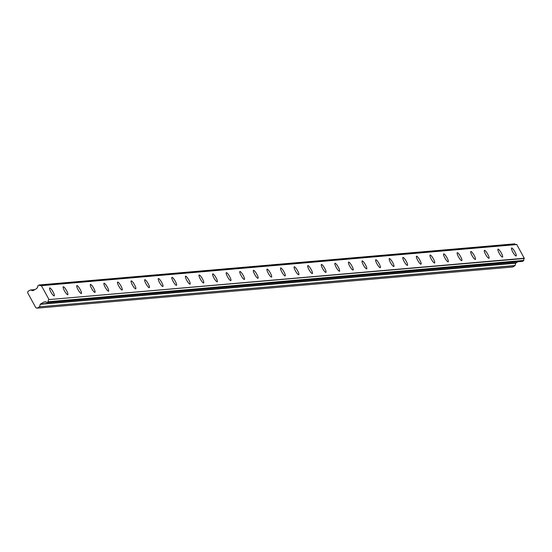 <?xml version="1.0" encoding="UTF-8"?>
<svg xmlns="http://www.w3.org/2000/svg" width="552" height="552" viewBox="0 0 552 552"><rect width="100%" height="100%" fill="white"/><g stroke="black" fill="none" stroke-linecap="round" stroke-linejoin="round"><path stroke-width="0.83" d="M515.727 244.529A1.732 1.684 85.1 0 1 514.768 243.922L39.102 284.97L37.702 285.943A1.732 1.684 85.1 0 1 36.805 288.103L36.653 288.406A0.483 0.469 85.1 0 1 36.432 288.696L33.106 290.607A0.483 0.469 85.1 0 1 32.754 290.656L30.484 289.993L34.831 289.621M516.044 255.955A4.568 0.987 60.1 0 0 516.141 255.928A4.568 0.987 60.1 0 0 514.823 251.677A4.568 0.987 60.1 0 0 511.676 247.986A4.568 0.987 60.1 0 0 511.58 248.014A4.568 0.987 60.1 0 0 512.898 252.264A4.568 0.987 60.1 0 0 516.044 255.955M54.13 295.9A4.568 0.987 60.1 0 0 54.227 295.872A4.568 0.987 60.1 0 0 52.909 291.622A4.568 0.987 60.1 0 0 49.763 287.93A4.568 0.987 60.1 0 0 49.666 287.958A4.568 0.987 60.1 0 0 50.984 292.208A4.568 0.987 60.1 0 0 54.13 295.9M67.717 294.727A4.568 0.987 60.1 0 0 67.813 294.692A4.568 0.987 60.1 0 0 66.495 290.449A4.568 0.987 60.1 0 0 63.349 286.75A4.568 0.987 60.1 0 0 63.252 286.785A4.568 0.987 60.1 0 0 64.563 291.028A4.568 0.987 60.1 0 0 67.717 294.727M81.296 293.547A4.568 0.987 60.1 0 0 81.392 293.519A4.568 0.987 60.1 0 0 80.081 289.269A4.568 0.987 60.1 0 0 76.935 285.577A4.568 0.987 60.1 0 0 76.838 285.605A4.568 0.987 60.1 0 0 78.149 289.855A4.568 0.987 60.1 0 0 81.296 293.547M94.882 292.374A4.568 0.987 60.1 0 0 94.978 292.346A4.568 0.987 60.1 0 0 93.667 288.096A4.568 0.987 60.1 0 0 90.521 284.404A4.568 0.987 60.1 0 0 90.424 284.432A4.568 0.987 60.1 0 0 91.735 288.682A4.568 0.987 60.1 0 0 94.882 292.374M108.468 291.201A4.568 0.987 60.1 0 0 108.565 291.173A4.568 0.987 60.1 0 0 107.254 286.923A4.568 0.987 60.1 0 0 104.107 283.231A4.568 0.987 60.1 0 0 104.011 283.259A4.568 0.987 60.1 0 0 105.322 287.509A4.568 0.987 60.1 0 0 108.468 291.201M122.054 290.021A4.568 0.987 60.1 0 0 122.151 289.993A4.568 0.987 60.1 0 0 120.84 285.75A4.568 0.987 60.1 0 0 117.693 282.051A4.568 0.987 60.1 0 0 117.597 282.086A4.568 0.987 60.1 0 0 118.908 286.329A4.568 0.987 60.1 0 0 122.054 290.021M135.64 288.848A4.568 0.987 60.1 0 0 135.737 288.82A4.568 0.987 60.1 0 0 134.426 284.57A4.568 0.987 60.1 0 0 131.279 280.878A4.568 0.987 60.1 0 0 131.183 280.906A4.568 0.987 60.1 0 0 132.494 285.156A4.568 0.987 60.1 0 0 135.64 288.848M149.226 287.675A4.568 0.987 60.1 0 0 149.323 287.647A4.568 0.987 60.1 0 0 148.012 283.397A4.568 0.987 60.1 0 0 144.865 279.705A4.568 0.987 60.1 0 0 144.769 279.733A4.568 0.987 60.1 0 0 146.08 283.983A4.568 0.987 60.1 0 0 149.226 287.675M162.812 286.502A4.568 0.987 60.1 0 0 162.909 286.467A4.568 0.987 60.1 0 0 161.598 282.224A4.568 0.987 60.1 0 0 158.452 278.532A4.568 0.987 60.1 0 0 158.355 278.56A4.568 0.987 60.1 0 0 159.666 282.803A4.568 0.987 60.1 0 0 162.812 286.502M176.398 285.322A4.568 0.987 60.1 0 0 176.495 285.294A4.568 0.987 60.1 0 0 175.184 281.051A4.568 0.987 60.1 0 0 172.038 277.352A4.568 0.987 60.1 0 0 171.941 277.387A4.568 0.987 60.1 0 0 173.252 281.63A4.568 0.987 60.1 0 0 176.398 285.322M189.985 284.149A4.568 0.987 60.1 0 0 190.081 284.121A4.568 0.987 60.1 0 0 188.77 279.871A4.568 0.987 60.1 0 0 185.624 276.179A4.568 0.987 60.1 0 0 185.527 276.207A4.568 0.987 60.1 0 0 186.838 280.457A4.568 0.987 60.1 0 0 189.985 284.149M203.571 282.976A4.568 0.987 60.1 0 0 203.667 282.948A4.568 0.987 60.1 0 0 202.356 278.698A4.568 0.987 60.1 0 0 199.21 275.006A4.568 0.987 60.1 0 0 199.113 275.034A4.568 0.987 60.1 0 0 200.424 279.284A4.568 0.987 60.1 0 0 203.571 282.976M217.157 281.803A4.568 0.987 60.1 0 0 217.253 281.768A4.568 0.987 60.1 0 0 215.942 277.525A4.568 0.987 60.1 0 0 212.796 273.833A4.568 0.987 60.1 0 0 212.699 273.861A4.568 0.987 60.1 0 0 214.01 278.104A4.568 0.987 60.1 0 0 217.157 281.803M230.743 280.623A4.568 0.987 60.1 0 0 230.839 280.595A4.568 0.987 60.1 0 0 229.528 276.345A4.568 0.987 60.1 0 0 226.375 272.653A4.568 0.987 60.1 0 0 226.279 272.681A4.568 0.987 60.1 0 0 227.596 276.931A4.568 0.987 60.1 0 0 230.743 280.623M244.329 279.45A4.568 0.987 60.1 0 0 244.426 279.422A4.568 0.987 60.1 0 0 243.108 275.172A4.568 0.987 60.1 0 0 239.961 271.48A4.568 0.987 60.1 0 0 239.865 271.508A4.568 0.987 60.1 0 0 241.183 275.758A4.568 0.987 60.1 0 0 244.329 279.45M257.915 278.277A4.568 0.987 60.1 0 0 258.012 278.249A4.568 0.987 60.1 0 0 256.694 273.999A4.568 0.987 60.1 0 0 253.547 270.308A4.568 0.987 60.1 0 0 253.451 270.335A4.568 0.987 60.1 0 0 254.769 274.585A4.568 0.987 60.1 0 0 257.915 278.277M271.501 277.104A4.568 0.987 60.1 0 0 271.598 277.07A4.568 0.987 60.1 0 0 270.28 272.826A4.568 0.987 60.1 0 0 267.133 269.128A4.568 0.987 60.1 0 0 267.037 269.162A4.568 0.987 60.1 0 0 268.355 273.406A4.568 0.987 60.1 0 0 271.501 277.104M285.087 275.924A4.568 0.987 60.1 0 0 285.184 275.897A4.568 0.987 60.1 0 0 283.866 271.646A4.568 0.987 60.1 0 0 280.72 267.955A4.568 0.987 60.1 0 0 280.623 267.982A4.568 0.987 60.1 0 0 281.941 272.233A4.568 0.987 60.1 0 0 285.087 275.924M298.673 274.751A4.568 0.987 60.1 0 0 298.77 274.723A4.568 0.987 60.1 0 0 297.452 270.473A4.568 0.987 60.1 0 0 294.306 266.782A4.568 0.987 60.1 0 0 294.209 266.809A4.568 0.987 60.1 0 0 295.527 271.06A4.568 0.987 60.1 0 0 298.673 274.751M312.26 273.578A4.568 0.987 60.1 0 0 312.356 273.55A4.568 0.987 60.1 0 0 311.038 269.3A4.568 0.987 60.1 0 0 307.892 265.609A4.568 0.987 60.1 0 0 307.795 265.636A4.568 0.987 60.1 0 0 309.113 269.887A4.568 0.987 60.1 0 0 312.26 273.578M325.846 272.398A4.568 0.987 60.1 0 0 325.942 272.371A4.568 0.987 60.1 0 0 324.624 268.127A4.568 0.987 60.1 0 0 321.478 264.429A4.568 0.987 60.1 0 0 321.381 264.463A4.568 0.987 60.1 0 0 322.692 268.707A4.568 0.987 60.1 0 0 325.846 272.398M339.425 271.225A4.568 0.987 60.1 0 0 339.521 271.198A4.568 0.987 60.1 0 0 338.21 266.947A4.568 0.987 60.1 0 0 335.064 263.256A4.568 0.987 60.1 0 0 334.967 263.283A4.568 0.987 60.1 0 0 336.278 267.534A4.568 0.987 60.1 0 0 339.425 271.225M353.011 270.052A4.568 0.987 60.1 0 0 353.107 270.025A4.568 0.987 60.1 0 0 351.796 265.774A4.568 0.987 60.1 0 0 348.65 262.083A4.568 0.987 60.1 0 0 348.553 262.11A4.568 0.987 60.1 0 0 349.864 266.361A4.568 0.987 60.1 0 0 353.011 270.052M366.597 268.879A4.568 0.987 60.1 0 0 366.694 268.845A4.568 0.987 60.1 0 0 365.383 264.601A4.568 0.987 60.1 0 0 362.236 260.91A4.568 0.987 60.1 0 0 362.14 260.937A4.568 0.987 60.1 0 0 363.451 265.181A4.568 0.987 60.1 0 0 366.597 268.879M380.183 267.699A4.568 0.987 60.1 0 0 380.28 267.672A4.568 0.987 60.1 0 0 378.969 263.428A4.568 0.987 60.1 0 0 375.822 259.73A4.568 0.987 60.1 0 0 375.726 259.764A4.568 0.987 60.1 0 0 377.037 264.008A4.568 0.987 60.1 0 0 380.183 267.699M393.769 266.526A4.568 0.987 60.1 0 0 393.866 266.499A4.568 0.987 60.1 0 0 392.555 262.248A4.568 0.987 60.1 0 0 389.408 258.557A4.568 0.987 60.1 0 0 389.312 258.584A4.568 0.987 60.1 0 0 390.623 262.835A4.568 0.987 60.1 0 0 393.769 266.526M407.355 265.353A4.568 0.987 60.1 0 0 407.452 265.326A4.568 0.987 60.1 0 0 406.141 261.075A4.568 0.987 60.1 0 0 402.994 257.384A4.568 0.987 60.1 0 0 402.898 257.411A4.568 0.987 60.1 0 0 404.209 261.662A4.568 0.987 60.1 0 0 407.355 265.353M420.941 264.18A4.568 0.987 60.1 0 0 421.038 264.146A4.568 0.987 60.1 0 0 419.727 259.902A4.568 0.987 60.1 0 0 416.581 256.204A4.568 0.987 60.1 0 0 416.484 256.238A4.568 0.987 60.1 0 0 417.795 260.482A4.568 0.987 60.1 0 0 420.941 264.18M434.527 263A4.568 0.987 60.1 0 0 434.624 262.973A4.568 0.987 60.1 0 0 433.313 258.722A4.568 0.987 60.1 0 0 430.167 255.031A4.568 0.987 60.1 0 0 430.07 255.058A4.568 0.987 60.1 0 0 431.381 259.309A4.568 0.987 60.1 0 0 434.527 263M448.114 261.827A4.568 0.987 60.1 0 0 448.21 261.8A4.568 0.987 60.1 0 0 446.899 257.549A4.568 0.987 60.1 0 0 443.753 253.858A4.568 0.987 60.1 0 0 443.656 253.885A4.568 0.987 60.1 0 0 444.967 258.136A4.568 0.987 60.1 0 0 448.114 261.827M461.7 260.654A4.568 0.987 60.1 0 0 461.796 260.627A4.568 0.987 60.1 0 0 460.485 256.376A4.568 0.987 60.1 0 0 457.339 252.685A4.568 0.987 60.1 0 0 457.242 252.712A4.568 0.987 60.1 0 0 458.553 256.963A4.568 0.987 60.1 0 0 461.7 260.654M475.286 259.481A4.568 0.987 60.1 0 0 475.382 259.447A4.568 0.987 60.1 0 0 474.071 255.203A4.568 0.987 60.1 0 0 470.925 251.505A4.568 0.987 60.1 0 0 470.828 251.539A4.568 0.987 60.1 0 0 472.139 255.783A4.568 0.987 60.1 0 0 475.286 259.481M488.872 258.301A4.568 0.987 60.1 0 0 488.968 258.274A4.568 0.987 60.1 0 0 487.657 254.023A4.568 0.987 60.1 0 0 484.504 250.332A4.568 0.987 60.1 0 0 484.408 250.36A4.568 0.987 60.1 0 0 485.726 254.61A4.568 0.987 60.1 0 0 488.872 258.301M502.458 257.128A4.568 0.987 60.1 0 0 502.555 257.101A4.568 0.987 60.1 0 0 501.237 252.85A4.568 0.987 60.1 0 0 498.09 249.159A4.568 0.987 60.1 0 0 497.994 249.187A4.568 0.987 60.1 0 0 499.312 253.437A4.568 0.987 60.1 0 0 502.458 257.128M46.133 301.958L44.132 302.075A0.483 0.469 85.1 0 0 43.78 302.116L44.167 302.089M34.859 289.6L30.312 290.014L27.952 291.373L27.6 292.677L35.866 307.781L37.143 308.154L512.642 267.03L514.995 265.678L515.734 263.2A0.483 0.469 -94.9 0 1 515.954 262.911L517.928 261.779M514.602 243.846L39.185 284.977M523.717 260.654L522.475 261.365L46.975 302.489L48.217 301.772L523.8 260.42A1.732 1.684 85.1 0 1 524.352 258.467L516.727 244.439L41.283 285.563M37.143 308.154L39.496 306.795L514.995 265.678M515.106 265.533L39.496 306.795M39.606 306.65L40.234 304.325A0.483 0.469 85.1 0 1 40.455 304.035L43.78 302.116M44.471 302.103A1.732 1.684 85.1 0 1 46.734 302.441L46.975 302.489M523.8 260.42L48.217 301.772M48.3 301.544A1.732 1.684 85.1 0 1 48.852 299.591L524.352 258.467M524.4 258.226L48.852 299.591M48.9 299.343L41.407 285.66L516.907 244.536M39.102 284.97L39.268 285.039A1.732 1.684 85.1 0 0 41.179 285.57L41.407 285.66M44.443 302.116L46.154 301.972M39.268 285.039L514.768 243.922M515.954 262.911L40.455 304.035M40.234 304.325L515.734 263.2M46.182 301.978L44.374 302.137M516.727 244.439L41.227 285.563M522.399 261.393L46.899 302.51"/></g></svg>
